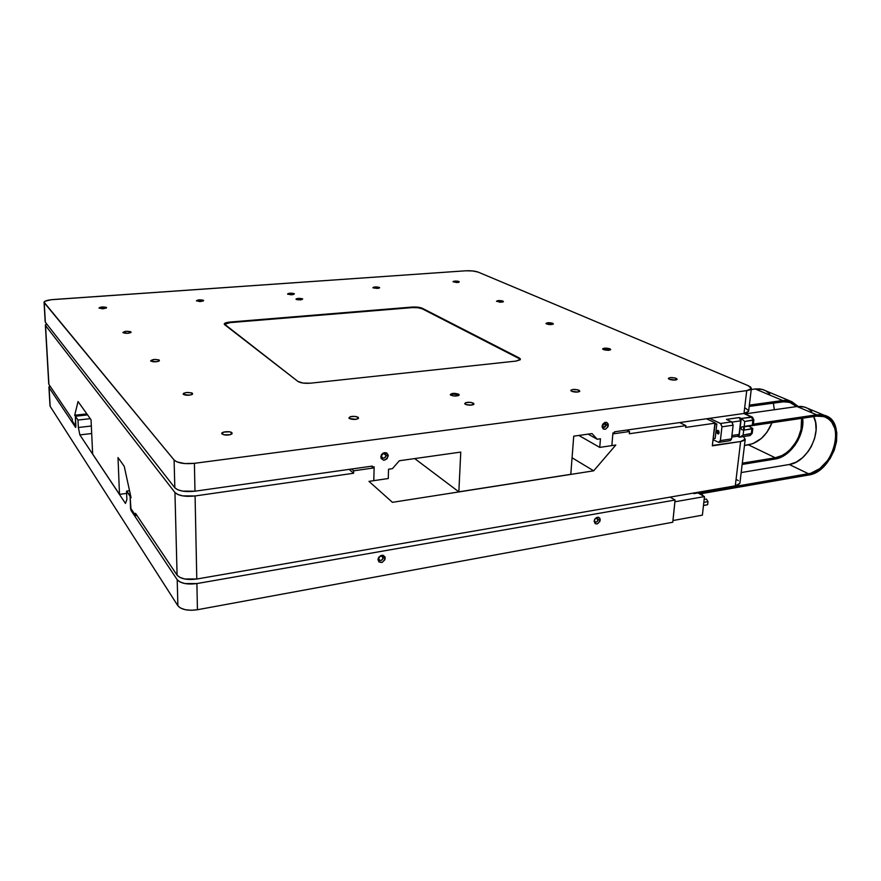 <?xml version="1.0" encoding="UTF-8"?>
<svg xmlns="http://www.w3.org/2000/svg" width="881" height="881" viewBox="0 0 881 881"><rect width="100%" height="100%" fill="white"/><g stroke="black" fill="none" stroke-linecap="round" stroke-linejoin="round"><path stroke-width="1.32" d="M378.621 558.62C380.052 561.263 381.561 560.999 383.147 557.816L385.239 558.268C382.684 563.377 380.262 563.807 377.96 559.556L378.621 558.62C379.193 556.407 380.438 555.603 382.365 556.208L383.147 557.816C382.574 560.03 381.319 560.834 379.392 560.217L378.621 558.62L377.96 559.556C380.526 554.435 382.949 553.995 385.239 558.268L383.147 557.816L381.165 555.911L383.147 557.816C381.726 555.162 380.218 555.426 378.621 558.62M594.367 520.374C595.402 522.851 596.679 522.631 598.177 519.702L600.225 520.087C597.825 524.79 595.776 525.153 594.102 521.178L595.292 518.524C598.1 516.442 599.752 516.96 600.225 520.087L598.177 519.702C597.703 521.552 596.701 522.323 595.171 522.037L594.367 520.374M595.831 518.149L598.177 519.702L595.831 518.149M707.663 504.681L703.467 505.562L707.663 504.681L703.478 505.43L707.663 504.681L708.005 501.619L703.82 502.357L708.005 501.619L707.663 504.681M706.353 499.053L708.005 501.619L706.353 499.053L704.15 499.45L706.353 499.053M595.215 518.601L597.362 518.039L598.177 519.702C597.924 517.819 596.933 517.455 595.215 518.601M745.227 439.201L740.624 441.502L743.817 440.599L745.216 439.223L743.355 436.58L745.227 439.201L739.875 483.306L735.294 485.838L740.624 441.502L735.294 485.838L196.793 579.015L195.075 495.959L196.793 579.015C187.224 580.216 180.649 578.938 177.092 575.183L135.52 513.315L135.597 515.55L136.896 515.363L135.597 515.55L130.542 507.996L130.102 496.311L130.74 496.223L126.545 491.102L129.529 490.695L126.545 491.102L126.864 499.593L125.465 503.447L126.864 499.593L126.545 491.102L131.06 497.721L124.232 466.291L118.01 457.569L119.497 494.384L126.633 493.393L119.497 494.384L92.648 454.034L91.04 419.752L78.046 401.527L74.698 415.237L86.867 413.905L74.698 415.237L75.381 416.239L87.571 414.896L75.381 416.239L75.656 427.461L49.094 387.629L50.162 406.35L177.885 605.776L180.682 608.132L185.395 609.718L191.287 610.28L197.432 609.729L196.892 583.563L184.768 583.53L180.021 581.989L177.202 579.709L131.06 510.528L132.128 510.374L131.06 510.528L177.202 579.709L177.885 605.776C181.42 609.685 187.939 611.007 197.432 609.729L196.892 583.563C187.323 584.775 180.77 583.486 177.202 579.709L177.885 605.776L50.162 406.35L48.918 386.99L49.832 385.779L49.094 387.629L75.656 427.461L75.381 416.239L77.98 420.039L90.269 418.673L77.98 420.039L78.354 427.494L91.327 426.019L78.354 427.494L79.863 434.895L78.354 427.494L77.98 420.039L75.381 416.239L87.571 414.896L75.381 416.239L75.898 426.327L72.363 421.052L72.264 419.158L48.907 384.391L45.537 325.585L174.945 492.501L177.092 575.183L135.52 513.315L135.597 515.55L130.542 507.996L130.102 496.311L130.575 508.954L131.577 509.537L131.06 510.528L130.102 496.311L131.06 497.721L124.232 466.291L118.01 457.569L119.497 494.384L92.648 454.034L91.04 419.752L78.046 401.527L74.698 415.237L75.381 416.239L75.898 426.327L72.363 421.052L72.264 419.158L48.907 384.391L45.36 325.034L46.605 323.845L45.537 325.585L174.945 492.501L177.092 575.183L179.911 577.451L184.658 578.982L196.793 579.015L735.294 485.838L738.465 484.836L739.919 482.975M91.679 433.518L79.863 434.895L91.679 433.518M125.465 503.447L79.863 434.895L125.465 503.447M701.067 493.723L703.501 496.047L701.067 493.723M700.957 494.626L702.267 494.395L700.957 494.626M197.432 609.729L672.754 522.246L197.432 609.729M675.077 500.034L672.754 522.246L675.077 500.034L670.067 497.115L675.077 500.034L196.892 583.563L675.077 500.034M377.96 559.556L378.962 561.946L382.211 562.353L384.92 559.71L385.008 556.913L383.092 555.283L380.999 555.448L378.632 557.42L377.96 559.556M594.102 521.178L595.226 523.743L597.483 523.843L599.884 521.42L599.873 518.303L598.606 517.29L596.855 517.411L594.774 519.195L594.102 521.178M674.934 501.763L672.963 520.55L702.388 515.154L672.963 520.55L674.934 501.763L704.47 496.587L702.388 515.154L704.47 496.587L697.08 492.446L704.47 496.587L674.934 501.763M716.815 431.602L718.951 431.283L716.815 431.602L717.773 430.346L719.193 432.758L718.235 434.003L716.815 431.602L717.508 430.413L718.643 430.798L718.709 433.815L717.365 433.562L716.815 431.602M782.702 400.514L790.103 400.987L798.12 406.405L791.567 401.494L785.037 400.326L749.357 405.117L782.702 400.514L755.27 388.973L751.251 389.501L755.27 388.973L782.702 400.514M802.679 418.2C805.036 435.28 790.345 457.052 775.115 459.034L779.817 457.724L786.711 453.814L794.75 445.555L797.933 440.456L801.325 432.13L802.811 423.585L802.679 418.2M790.103 400.987L762.572 389.479L755.27 388.973L759.818 388.917L764.025 389.975M742.165 464.441L775.115 459.034L742.165 464.441M748.443 444.861L775.28 457.779L742.32 463.164L775.28 457.779L748.443 444.861C759.015 442.504 766.877 435.115 772.031 422.715L766.866 432.384L761.382 438.408L752.87 443.661L744.467 445.478L748.443 444.861M774.322 409.742L773.375 403.08L774.322 409.742M782.537 401.802L789.64 402.265L796.567 406.593L791.017 402.738L784.773 401.626L749.202 406.427L782.537 401.802M801.611 418.354C804.1 434.718 789.971 455.884 775.28 457.779L782.02 455.521L786.381 452.79L790.444 449.2L795.664 442.504L798.384 437.416L801.038 429.3L801.611 418.354M769.741 393.917L765.963 390.911M45.383 325.265L48.73 383.786M738.311 480.641L736.89 479.76M195.075 495.959C185.285 496.972 178.568 495.816 174.945 492.501L177.819 494.505L182.664 495.871L195.075 495.959L353.611 473.251L349.107 469.375L353.611 473.251L353.666 470.795L351.596 469.022L353.666 470.795L374.128 467.888L373.026 466.985L374.128 467.888L373.786 480.663L368.974 481.367L373.786 480.663L374.128 467.888L353.666 470.795L353.611 473.251L195.075 495.959M392.43 502.335L368.974 481.367L392.43 502.335L593.684 470.817L572.066 457.768L593.684 470.817L392.43 502.335M615.808 445.026L593.684 470.817L615.808 445.026L611.832 445.61L612.857 433.893L629.519 431.525L626.776 430.06L629.519 431.525L629.309 433.738L629.519 431.525L612.857 433.893L611.843 445.61L615.808 445.026M714.876 423.199L685.693 427.406L685.881 425.633L629.309 433.738L685.881 425.633L679.669 422.572L685.881 425.633L685.693 427.406L714.876 423.199L712.322 445.863L714.876 423.199M715.218 423.045L712.322 445.863L740.624 441.502L712.454 445.456M715.02 422.814L706.518 418.772L715.02 422.814M713.456 438.661L715.174 438.408L713.456 438.661M716.815 423.992L715.174 438.408L716.815 423.992L715.086 424.235L716.815 423.992L715.207 423.221L716.815 423.992M719.215 442.35L730.151 440.676L731.538 438.903L733.157 425.171L721.968 426.811L720.383 440.599L731.538 438.903L720.383 440.599L718.378 442.24L719.381 442.295L720.295 441.062L721.968 426.811L733.157 425.171L732.045 422.065L726.748 419.598M739.071 434.421L731.935 435.5L739.071 434.421L740.701 420.832L739.071 434.421L737.683 436.194L739.071 434.421M752.22 433.309L743.124 435.06L743.729 429.983L741.824 429.741L740.921 428.034L741.714 426.922L744.148 426.558L744.764 421.459L741.262 418.475L739.258 417.561L740.701 420.832L732.067 422.087L740.701 420.832L739.258 417.561L726.418 419.4L739.258 417.561L741.262 418.475L739.038 437.009L737.419 436.238L739.842 437.119L739.038 437.009L741.262 418.475L752.484 417.187M730.151 440.676L731.45 439.366L733.157 425.171L731.704 421.856L720.526 423.475L721.968 426.811L720.856 423.684L709.657 418.332L720.526 423.475L731.704 421.856L726.418 419.4M713.335 439.751L718.378 442.24L713.335 439.751M743.751 413.508L751.504 416.999L743.751 413.508M740.117 437.075L749.885 435.588L751.284 433.826L749.929 435.588M752.848 417.517L751.504 416.999L741.262 418.475L744.764 421.459L753.872 419.83L752.947 420.27L751.504 416.999L752.936 419.257L752.341 425.193L753.277 424.686M752.815 428.463L748.63 426.173L752.815 428.463L751.889 428.915L751.284 433.826L752.209 433.364L752.815 428.463L744.39 430.038L751.889 428.915L751.284 433.826L743.124 435.06L739.842 437.119L743.124 435.06L743.729 429.983L744.412 429.884L741.824 429.741L740.921 428.034L741.714 426.922L744.83 426.459L744.148 426.558L744.764 421.459L752.947 420.27L752.341 425.193L753.277 424.752L753.872 419.83L752.176 417.043L744.181 413.442M744.841 426.305L752.341 425.193L744.841 426.305M753.255 424.587L752.627 424.091M744.071 426.569L744.412 429.884L743.531 428.309L744.071 426.569M745.161 413.883L796.997 406.526L816.709 414.819L753.343 424.135L816.709 414.819L824.22 415.259C848.249 420.755 834.274 472.073 808.34 475.068L815.52 472.579L822.413 467.767L830.166 458.483L834.285 450.125L836.565 441.315L836.796 432.802L834.935 425.292L831.146 419.444L825.706 415.777L821.389 414.709L816.709 414.819L796.997 406.526L745.161 413.883M743.773 426.889L816.522 416.151L821.004 416.041L825.134 417.054L828.757 419.147L831.741 422.219L834.781 428.397L835.739 433.331L835.529 441.48L834.285 447.108L832.215 452.658L827.755 460.367L819.848 468.56L810.806 473.251L693.942 493.635L693.061 493.14L693.942 493.635L808.527 473.78L789.255 464.507L741.174 472.568L789.255 464.507C807.194 462.36 822.546 432.274 813.626 416.581L815.597 422.329L816.092 430.104L814.628 438.375L811.324 446.458L808.24 451.402L802.558 457.702L796.05 462.195L789.255 464.507L808.527 473.78C833.327 470.928 846.707 421.845 823.735 416.57L816.522 416.151L743.773 426.889M699.756 493.944L808.34 475.068L699.756 493.944M811.709 411.526L807.888 408.454M805.928 407.496L801.644 406.438L796.997 406.526L804.441 406.989L824.22 415.259M602.34 425.578C603.408 428.243 604.707 428.067 606.238 425.038L608.353 425.38C605.875 430.236 603.793 430.523 602.086 426.25L605.236 423.177L606.238 425.038L603.353 427.45L602.34 425.578L602.097 426.933L603.232 429.014L605.533 429.212L607.989 426.778L608.231 424.058L606.701 422.362L604.906 422.406L602.78 424.202L602.086 426.25C604.564 421.393 606.657 421.107 608.353 425.38L603.463 423.541L606.238 425.038C605.181 422.384 603.881 422.561 602.34 425.578M381.462 456.127C382.927 458.99 384.468 458.77 386.109 455.477L388.257 455.873C385.636 461.159 383.147 461.501 380.79 456.909L381.462 456.127C381.947 453.968 383.147 453.131 385.074 453.594L386.109 455.477C385.614 457.635 384.413 458.472 382.486 457.999L381.462 456.127L381.033 458.34L383.698 460.267L387.089 458.748L388.213 455.136L386.693 452.9L383.202 453.021L381.484 454.673L380.79 456.909C383.433 451.612 385.922 451.27 388.257 455.873L386.109 455.477L383.543 453.473L386.109 455.477C384.645 452.614 383.103 452.834 381.462 456.127M458.098 394.941C454.761 393.873 452.338 393.95 450.83 395.184L450.841 395.117C452.493 393.939 454.904 393.884 458.098 394.941L458.538 395.536L458.66 394.214L458.098 394.941M450.764 395.151L450.312 394.71C451.568 393.091 454.343 392.926 458.66 394.214L452.647 393.4L450.279 394.622L453.396 395.921L458.164 395.69L459.166 394.743L458.66 394.214L459.001 395.239C456.622 396.318 453.869 396.285 450.764 395.151M302.238 299.452L296.501 299.518L302.238 299.452M296.214 299.386L296.016 299.199C297.282 298.207 299.496 298.108 302.679 298.901L296.291 298.78L296.941 299.661L300.696 299.903L302.679 298.901L296.214 299.386M157.292 361.606L152.82 361.717L157.292 361.606M159.318 360.208L158.426 361.32L159.318 360.208L158.547 359.8L153.889 359.47L150.64 360.913C152.391 359.25 155.276 359.019 159.318 360.208L159.329 360.825C156.477 362.069 153.613 362.135 150.717 361.012L156.157 361.761L158.866 361.144L159.318 360.208M128.769 333.183L125.278 333.26L128.769 333.183M131.005 331.95L130.3 332.831L131.005 331.95L130.322 331.597L126.016 331.3L122.9 332.533C124.617 331.113 127.316 330.915 131.005 331.95L131.016 332.423C128.351 333.525 125.675 333.591 122.966 332.611L127.965 333.271L131.005 331.95M104.024 308.658L101.656 308.724L104.024 308.658M106.568 307.557L106.006 308.273L106.568 307.557L105.962 307.26L101.965 306.984L98.969 308.053C100.643 306.819 103.187 306.654 106.568 307.557L99.024 308.119L103.65 308.691L106.568 307.557M291.743 294.761L290.312 294.739L291.743 294.761M294.331 293.714L293.692 294.518L294.331 293.714L292.481 293.252L287.536 294.023C288.836 293.021 291.093 292.921 294.331 293.714L287.724 294.21L292.283 294.728L294.331 293.714M472.051 405.051L466.633 404.775L472.051 405.051M473.538 403.212L472.117 405.04L473.538 403.212L470.74 402.386L465.741 402.628L464.705 403.652L465.245 404.225L464.75 403.74C466.038 402 468.967 401.824 473.538 403.212L473.923 404.346L473.538 403.212M230.227 434.696L223.829 434.807L230.227 434.696M231.989 432.758L230.536 434.597L231.989 432.758L229.39 431.8L223.631 432.108L221.88 433.793C220.404 431.767 230.282 430.776 231.989 432.758L232 433.815C228.675 435.445 225.36 435.5 222.023 433.981L224.622 434.95L228.62 434.994L231.681 434.091L231.989 432.758M190.648 394.974L185.219 395.095L190.648 394.974M192.51 393.355L191.386 394.776L192.51 393.355L191.651 392.871L186.574 392.497L183.7 393.234L183.171 394.203C184.955 392.243 188.06 391.957 192.51 393.355L192.532 394.148C189.459 395.569 186.376 395.635 183.281 394.336L189.25 395.206L192.124 394.457L192.51 393.355M459.177 281.568L458.538 282.394L459.177 281.568L457.239 281.138L452.999 281.711C454.045 280.918 456.105 280.863 459.177 281.568L452.999 281.722L456.589 282.504L458.814 282.338L459.177 281.568M500.683 302.194L499.208 302.117L500.683 302.194M503.029 301.126L502.269 302.095L503.029 301.126L500.904 300.641L496.51 301.302C497.545 300.399 499.714 300.333 503.029 301.126L503.414 301.709L496.499 301.302L501.741 302.161L503.37 301.743L503.029 301.126M550.944 324.593L548.312 324.428L550.944 324.593M552.872 323.36L551.969 324.516L552.872 323.36L550.537 322.809L545.967 323.547C546.991 322.534 549.292 322.468 552.872 323.36L553.356 324.076L552.872 323.36M608.408 350.286L604.851 350.01L608.408 350.286M610.048 348.854L608.969 350.253L610.698 349.691L608.914 348.491L604.421 348.182L602.725 348.733L603.364 349.57L602.692 349.063C603.705 347.918 606.161 347.852 610.048 348.854L610.643 349.757L603.364 349.57L609.013 350.242L610.048 348.854M674.901 380.085L670.463 379.667L674.901 380.085M676.289 378.401L675 380.074L676.289 378.401L675 377.982L670.122 377.63L668.426 378.29L669.274 379.259L668.415 378.61C669.406 377.321 672.038 377.244 676.289 378.401L677.037 379.524C675.055 380.361 672.467 380.273 669.274 379.259L675.474 380.03L677.159 379.37L676.289 378.401M356.673 419.202L350.781 419.092L356.673 419.202M358.281 417.308L356.827 419.169L358.281 417.308L355.572 416.416L350.209 416.691L348.887 418.068C350.385 416.052 353.523 415.799 358.281 417.308L358.468 418.42C355.605 419.785 352.521 419.774 349.206 418.42L355.726 419.367L358.347 418.53L358.281 417.308M201.077 301.478L199.117 301.489L201.077 301.478M203.599 300.41L202.993 301.17L203.599 300.41L202.927 300.124L199.029 299.859L196.43 300.795C197.906 299.694 200.295 299.562 203.599 300.41L196.551 300.928L201.143 301.478L203.599 300.41M379.348 287.448L378.698 288.274L379.645 287.746L377.453 287.008L372.883 287.68C374.04 286.777 376.198 286.699 379.348 287.448L373.159 287.911L377.663 288.406L379.348 287.448M577.738 392.056L572.804 391.682L577.738 392.056M579.158 390.283L577.804 392.045L579.808 391.329L577.914 389.831L572.881 389.468L570.91 390.173L571.549 391.219L570.866 390.635C571.989 389.138 574.753 389.028 579.158 390.283L579.731 391.428C577.507 392.397 574.775 392.331 571.549 391.219L577.848 392.045L579.158 390.283M399.357 460.741L460.763 452.085L399.357 460.741L392.397 468.67L399.357 460.741M573.729 436.161L591.999 433.584L597.208 439.245L588.123 434.135L597.208 439.245L600.468 438.771L597.208 439.245L591.999 433.584L573.729 436.161L570.789 474.319L458.847 491.84L460.763 452.085L458.847 491.84L414.709 458.583L458.847 491.84L570.789 474.319L573.729 436.161M751.361 388.598L748.608 411.317L743.993 413.464L614.52 431.8L614.442 432.714L612.945 432.923L614.442 432.714L614.52 431.8L743.993 413.464L746.736 390.635L751.361 388.598L748.211 385.669L750.733 387.155L751.361 388.62L749.962 389.843L746.736 390.635L194.404 463.329L184.845 463.571L176.993 461.908L174.097 460.014L44.226 302.712L44.986 301.236L51.153 299.727L465.631 270.797L472.656 270.952L478.174 272.108L748.211 385.669L478.174 272.108C474.98 271.007 470.806 270.566 465.631 270.797L53.256 299.529C47.706 300.003 44.634 300.884 44.05 302.194L174.097 460.014L174.823 487.766L45.349 322.248L44.226 302.712L45.349 322.248L174.823 487.766L177.698 489.748L182.554 491.102L194.976 491.202L372.355 466.082L372.333 467.084L371.308 466.236L372.333 467.084L374.15 466.82L372.333 467.084L372.355 466.082L194.976 491.202L194.404 463.329L746.736 390.635L743.993 413.464L747.198 412.627L748.641 411.031M465.245 404.225L469.892 405.194L473.934 404.335C471.412 405.491 468.527 405.447 465.245 404.225M546.506 323.955L550.317 324.593L553.356 324.076L546.506 323.955M230.029 322.039L225.162 323.074L224.259 323.867L224.633 324.671L297.954 381.451L303.075 383.07L310.53 383.18L516.024 361.089L520.142 359.822L520.33 358.875L519.173 357.928L422.285 308.262L417.847 307.183L411.967 307.073L230.029 322.039L230.04 322.622L230.029 322.039L411.967 307.073C416.361 306.83 419.797 307.227 422.285 308.262L519.173 357.928L520.396 359.382L516.024 361.089L310.53 383.18C304.815 383.598 300.619 383.026 297.954 381.451L224.237 323.944C224.589 323.019 226.527 322.38 230.029 322.039M45.173 321.73L44.072 302.403M388.543 469.221L392.397 468.67L388.543 469.221L388.268 478.526L373.786 480.652L374.15 466.82L373.786 480.652L388.268 478.526L388.543 469.221M748.553 410.579L745.502 408.233M612.945 432.923L611.843 445.61L599.741 447.394L600.468 438.771L599.741 447.394L578.817 435.445L599.741 447.394L611.843 445.61L612.945 432.923M411.956 307.623L411.967 307.073L411.956 307.623M194.976 491.202L194.404 463.329C184.525 464.254 177.753 463.142 174.097 460.014L174.823 487.766C178.458 491.047 185.175 492.193 194.976 491.202M412.011 307.623C416.328 307.381 419.708 307.766 422.164 308.779L417.792 307.722L412.011 307.623L230.073 322.622L224.391 324.417C224.82 323.547 226.725 322.942 230.073 322.622L412.011 307.623M519.008 358.523L422.164 308.779L519.008 358.523M49.986 405.689L48.929 387.255M731.748 437.086L737.683 436.194M750.083 435.566L752.209 433.364"/></g></svg>
